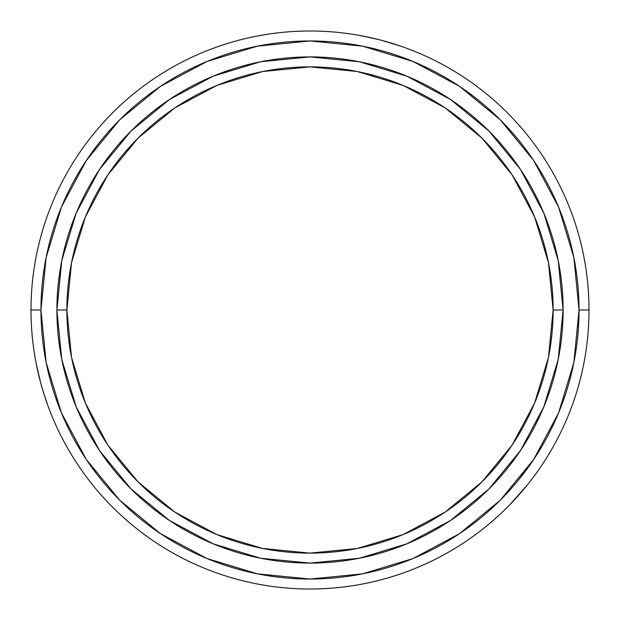 <?xml version="1.0" encoding="UTF-8"?>
<svg xmlns="http://www.w3.org/2000/svg" width="620" height="620" viewBox="0 0 620 620"><rect width="100%" height="100%" fill="white"/><g stroke="black" fill="none" stroke-linecap="round" stroke-linejoin="round"><path stroke-width="0.93" d="M563.092 310A253.092 253.092 0 0 0 310 56.908A253.092 253.092 0 0 0 56.908 310L66.875 310A243.125 243.125 0 0 1 310 66.875A243.125 243.125 0 0 1 553.125 310L548.46 262.57L534.618 216.961L512.151 174.925L481.918 138.082L445.075 107.849L403.039 85.382L357.43 71.54L310 66.875L262.57 71.54L216.961 85.382L174.925 107.849L138.082 138.082L107.849 174.925L85.382 216.961L71.54 262.57L66.875 310L71.54 357.43L85.382 403.039L107.849 445.075L138.082 481.918L174.925 512.151L216.961 534.618L262.57 548.46L310 553.125L357.43 548.46L403.039 534.618L445.075 512.151L481.918 481.918L512.151 445.075L534.618 403.039L548.46 357.43L553.125 310L563.092 310L553.125 310A243.125 243.125 0 0 1 310 553.125A243.125 243.125 0 0 1 66.875 310L56.908 310A253.092 253.092 0 0 0 310 563.092A253.092 253.092 0 0 0 563.092 310A253.092 253.092 0 0 1 310 563.092A253.092 253.092 0 0 1 56.908 310A253.092 253.092 0 0 1 310 56.908A253.092 253.092 0 0 1 563.092 310L558.232 359.375L543.825 406.852L520.482 450.539M589 310L579.034 310A269.034 269.034 0 0 1 310 579.034A269.034 269.034 0 0 1 40.967 310L31 310A279 279 0 0 0 310 589A279 279 0 0 0 589 310A279 279 0 0 1 310 589A279 279 0 0 1 31 310A279 279 0 0 1 310 31A279 279 0 0 1 589 310A279 279 0 0 0 310 31A279 279 0 0 0 31 310L40.967 310L46.136 362.483L61.442 412.959L86.304 459.466L119.761 500.239L160.534 533.696L207.041 558.558L257.517 573.864L310 579.034L362.483 573.864L412.959 558.558L459.466 533.696L500.239 500.239L533.696 459.466L558.558 412.959L573.864 362.483L579.034 310L573.864 257.517L558.558 207.041L533.696 160.534L500.239 119.761L459.466 86.304L412.959 61.442L362.483 46.136L310 40.967L257.517 46.136L207.041 61.442L160.534 86.304L119.761 119.761L86.304 160.534L61.442 207.041L46.136 257.517L40.967 310A269.034 269.034 0 0 1 310 40.967A269.034 269.034 0 0 1 579.034 310L589 310M493.35 520.296L500.309 514.019M502.805 511.663L507.486 507.082M513.112 501.278L515.135 499.108M523.822 489.226L513.631 500.728M400.443 46.066L391.53 43.183M400.884 46.213L381.935 40.432M374.093 38.463L371.202 37.797M358.306 35.208L373.356 38.293M354.4 34.557L356.229 34.859M36.2 363.638L38.161 372.806M36.115 363.188L40.579 382.486M47.872 405.558L43.664 393.096M49.259 409.27L48.608 407.534M40.16 380.889L37.2 368.497M44.175 394.723L46.748 402.396M39.014 376.387L40.16 380.905M509.756 504.781L526.341 486.173M520.436 450.608L488.963 488.963L450.678 520.389M450.608 520.436L406.852 543.825L359.375 558.232L310.085 563.092M310 563.092L260.625 558.232L213.148 543.825L169.462 520.482M169.392 520.436L131.037 488.963L99.611 450.678M99.564 450.608L76.175 406.852L61.768 359.375L56.908 310.085M56.908 310L61.768 260.625L76.175 213.148L99.518 169.462M99.564 169.392L131.037 131.037L169.322 99.611M169.392 99.564L213.148 76.175L260.625 61.768L309.915 56.908M310 56.908L359.375 61.768L406.852 76.175L450.539 99.518M450.608 99.564L488.963 131.037L520.389 169.322M520.436 169.392L543.825 213.148L558.232 260.625L563.092 309.915M383.524 40.866L395.746 44.501M361.615 35.813L378.804 39.618M388.004 42.129L383.517 40.858M86.304 160.534L119.761 119.761M459.466 86.304L500.239 119.761M533.696 459.466L519.18 479.19M160.534 533.696L119.761 500.239M41.439 385.609L44.175 394.731M521.645 491.784L525.132 487.646M493.001 520.599L497.054 517.003"/></g></svg>

